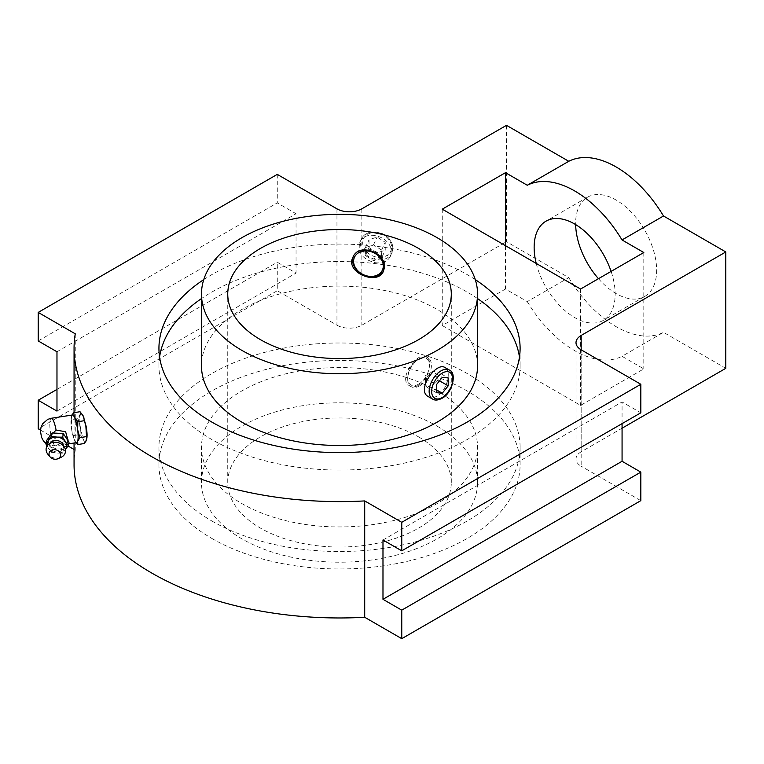 <?xml version="1.0" encoding="UTF-8"?>
<svg xmlns="http://www.w3.org/2000/svg" width="764" height="764" viewBox="0 0 764 764"><rect width="100%" height="100%" fill="white"/><g stroke="black" fill="none" stroke-linecap="round" stroke-linejoin="round"><path stroke-width="0.57" stroke-dasharray="3.82 2.86" d="M62.638 453.147L56.956 453.081A9.779 7.917 12.8 0 1 48.562 448.449L51.446 452.298L56.956 453.081A9.779 7.917 12.8 0 0 65.36 449.719A9.779 7.917 12.8 0 1 65.36 449.719L62.638 453.147L63.412 449.738L69.018 442.175M46.623 440.475L49.498 444.323A9.779 7.917 12.8 0 1 48.199 440.226A9.779 7.917 12.8 0 1 48.361 438.794A9.779 7.917 12.8 0 1 49.498 436.339A9.779 7.917 12.8 0 1 57.902 432.978A9.779 7.917 12.8 0 1 66.296 437.61A9.779 7.917 12.8 0 1 67.433 443.139A9.779 7.917 12.8 0 1 66.296 445.593A9.779 7.917 12.8 0 1 57.902 448.955L63.412 449.738M47.378 445.613A9.779 7.917 12.8 0 0 48.562 448.449L47.072 446.061M49.498 444.323L52.219 448.888L57.902 448.955A9.779 7.917 12.8 0 1 49.498 444.323M51.446 452.298L52.219 448.888M71.95 415.072L71.558 419.627L77.938 418.643L80.392 413.639L80.019 411.729M71.558 419.627L71.396 427.764L74.528 440.217L76.123 442.7M72.399 415.005A13.972 2.951 -98.8 0 0 71.453 416.179A13.972 2.951 -98.8 0 0 71.396 416.361A13.972 2.951 -98.8 0 0 71.396 427.764A13.972 2.951 -98.8 0 0 74.528 440.217A13.972 2.951 -98.8 0 0 75.416 441.783A13.972 2.951 -98.8 0 0 76.667 442.614M383.662 270.637A16.77 13.227 -155.1 0 0 384.015 269.931A16.77 13.227 -155.1 0 0 385.008 265.385A16.77 13.227 -155.1 0 0 371.638 249.838A16.77 13.227 -155.1 0 0 353.598 255.816A16.77 13.227 -155.1 0 0 353.312 256.513M418.557 436.874A111.773 64.529 180 0 1 451.295 482.504A111.773 64.529 180 0 1 339.522 547.034A111.773 64.529 180 0 1 227.748 482.504A111.773 64.529 180 0 1 296.747 422.884A111.773 64.529 180 0 1 418.557 436.874M418.557 385.304C428.528 379.975 432.911 359.663 426.493 356.845C417.707 350.571 396.879 379.651 409.724 385.877C412.312 387.31 415.253 387.119 418.557 385.304M437.123 426.15A138.036 79.695 180 0 1 477.557 482.504A138.036 79.695 180 0 1 339.522 562.199A138.036 79.695 180 0 1 201.476 482.504A138.036 79.695 180 0 1 286.691 408.874A138.036 79.695 180 0 1 437.123 426.15M437.123 390.901A138.036 79.695 0 0 0 286.691 373.625A138.036 79.695 0 0 0 201.476 447.255A138.036 79.695 0 0 0 241.911 503.6A138.036 79.695 0 0 0 392.343 520.876A138.036 79.695 0 0 0 477.557 447.255A138.036 79.695 0 0 0 437.123 390.901M477.557 365.803A138.036 79.695 0 0 0 437.123 309.449A138.036 79.695 0 0 0 286.691 292.173A138.036 79.695 0 0 0 201.476 365.803M159.571 357.074A180.581 104.257 0 0 0 158.941 365.803A180.581 104.257 0 0 0 211.829 439.52A180.581 104.257 0 0 0 408.625 462.124A180.581 104.257 0 0 0 520.103 365.803A180.581 104.257 0 0 0 519.463 357.074M477.557 298.581A180.581 104.257 0 0 0 201.476 298.581M475.265 279.595A180.581 104.257 0 0 0 203.768 279.595M38.2 340.935L277.275 202.899L296.05 213.739L296.05 273.063L277.275 262.224L277.275 290.74L38.2 428.776M56.975 351.774L296.05 213.739M622.068 423.638L622.068 401.959L640.834 412.799M382.984 539.995L622.068 401.959M211.829 538.429A180.581 104.257 0 0 0 408.625 561.024A180.581 104.257 0 0 0 520.103 464.703A180.581 104.257 0 0 0 339.522 360.446A180.581 104.257 0 0 0 158.941 464.703A180.581 104.257 0 0 0 211.829 538.429M506.475 125.334L506.475 241.691L568.769 277.647L527.275 301.608L505.491 289.031L442.26 325.531L580.573 405.388L643.804 368.878L622.02 356.301L663.505 332.35L725.8 368.315M581.165 451.81A17.601 10.161 0 0 0 576.008 459.002A17.601 10.161 0 0 0 581.165 466.193L581.165 349.826L581.165 451.81L622.068 428.203M640.834 500.64L581.165 466.193M74.06 449.48L75.254 450.168A265.461 153.258 0 0 0 74.06 464.703M40.53 430.113L67.986 445.966M336.953 208.83L336.953 325.187L277.275 290.74M336.953 325.187A17.601 10.161 0 0 0 361.849 325.187L506.475 241.691M580.573 289.031L580.573 405.388M643.804 252.521L643.804 368.878M442.26 209.174L442.26 325.531M505.491 245.683L505.491 289.031M536.232 263.427A57.281 33.072 -120 0 0 574.643 317.547A57.281 33.072 -120 0 0 603.293 320.383A57.281 33.072 -120 0 0 611.095 271.411M527.275 301.608A97.802 56.469 -120 0 0 622.02 356.301M82.216 414.203L80.545 414.155C79.618 416.59 79.618 421.48 80.545 428.805L83.104 439.195C84.26 441.544 85.253 442.06 86.084 440.752A13.972 2.951 -98.8 0 0 86.322 440.265M75.254 333.811L75.254 450.168M80.545 414.155A13.972 2.951 -98.8 0 0 80.545 428.805M381.589 257.993L373.491 260.696L365.393 255.491L365.393 247.584L373.491 244.881L381.589 250.086L381.589 257.993L385.228 250.162L385.228 242.255L377.129 237.05L369.031 239.753L369.031 247.66L377.129 252.855L385.228 250.162M381.589 250.086L385.228 242.255M373.491 260.696L377.129 252.855M365.393 255.491L369.031 247.66M365.393 247.584L369.031 239.753M373.491 244.881L377.129 237.05M366.596 251.719L367.197 252.321A14.974 11.813 -155.1 0 0 387.052 255.386L387.654 254.975A14.974 11.813 -155.1 0 0 391.598 247.192A14.974 11.813 -155.1 0 0 387.654 238.196L387.052 237.594A14.974 11.813 -155.1 0 0 367.197 234.519L366.596 234.94A14.974 11.813 -155.1 0 0 366.596 251.719L366.596 252.225M366.586 252.254L367.197 252.321M387.634 255.51L387.654 254.975M387.052 255.386L387.654 255.482M439.51 380.825L438.259 380.1C437.065 376.776 437.065 374.14 438.259 372.202L448.191 377.932M438.259 380.1C435.108 381.847 433.131 384.311 432.338 387.482L436.339 389.793M432.338 387.482C429.177 386.613 427.2 386.431 426.407 386.947L436.339 392.677M426.407 386.947L425.491 382.468L426.407 379.039L436.339 384.779M426.407 379.039C427.171 375.917 429.148 373.462 432.338 371.667L442.26 377.406M434.515 398.636L435.002 398.397M449.967 372.469L449.929 371.934M449.528 390.012L449.967 389.248M445.145 367.618C451.782 370.569 447.16 390.69 437.123 396.029C433.847 397.843 430.934 398.054 428.384 396.65M418.557 384.168A15.366 8.872 -60 0 1 407.689 377.893A15.366 8.872 -60 0 1 418.557 359.07A15.366 8.872 -60 0 1 429.425 365.345A15.366 8.872 -60 0 1 418.557 384.168M419.541 385.877A16.77 9.684 -60 0 1 411.156 386.708A16.77 9.684 -60 0 1 407.689 379.03A16.77 9.684 -60 0 1 419.541 358.497A16.77 9.684 -60 0 1 427.926 357.667A16.77 9.684 -60 0 1 430.495 371.103A16.77 9.684 -60 0 1 419.541 385.877M375.248 262.701C382.506 263.599 387.491 261.555 390.223 256.57L391.178 252.082C392.343 237.107 365.249 228.235 359.806 242.455C357.39 252.617 362.537 259.368 375.248 262.701M387.654 238.196L387.052 237.594M367.197 234.519L366.596 234.94M425.491 382.468L425.491 375.621L432.338 371.667C433.092 371.151 435.069 371.333 438.259 372.202M73.65 435.537L80.019 434.544L80.392 429.654A14.344 3.027 -98.8 0 1 79.551 423.227L77.938 418.643M80.392 413.639A14.344 3.027 -98.8 0 0 79.551 416.428M80.019 434.544L82.264 437.075A14.344 3.027 -98.8 0 0 83.104 439.195A14.344 3.027 -98.8 0 0 83.945 440.704L84.202 443.54M79.551 423.227L80.392 429.654M82.264 437.075L83.945 440.704M51.284 418.271A13.972 2.951 -98.8 0 0 50.5 432.529A13.972 2.951 -98.8 0 0 55.552 445.88A13.972 2.951 -98.8 0 0 56.078 445.536L48.39 439.415L48.686 437.457M56.078 445.536L68.263 439.51M63.078 444.486A6.981 5.654 12.8 0 1 58.083 451.925A6.981 5.654 12.8 0 1 49.775 445.698A6.981 5.654 12.8 0 1 51.713 441.888M61.005 457.359A9.779 7.917 12.8 0 1 47.998 454.389M277.275 174.383L277.275 202.899M56.975 389.411L277.275 262.224M598.46 278.698A57.281 33.072 -120 0 0 616.137 293.596A57.281 33.072 -120 0 0 644.778 296.432A57.281 33.072 -120 0 0 644.778 230.289A57.281 33.072 -120 0 0 587.497 197.207A57.281 33.072 -120 0 0 575.645 224.597M568.769 277.647A97.802 56.469 -120 0 0 663.505 332.35M211.829 520.972A180.581 104.257 0 0 0 408.625 543.576A180.581 104.257 0 0 0 520.103 447.255A180.581 104.257 0 0 0 339.522 342.998A180.581 104.257 0 0 0 158.941 447.255A180.581 104.257 0 0 0 211.829 520.972M56.975 411.089L296.05 273.063M392.858 248.462A16.77 13.227 -155.1 0 0 379.488 232.915A16.77 13.227 -155.1 0 0 361.458 238.893A16.77 13.227 -155.1 0 0 371.094 257.946A16.77 13.227 -155.1 0 0 391.875 253.008A16.77 13.227 -155.1 0 0 392.858 248.462M449.385 370.053A16.77 9.684 -60 0 1 451.954 383.49A16.77 9.684 -60 0 1 441 398.264A16.77 9.684 -60 0 1 432.615 399.094M361.849 208.83L361.849 325.187M383.366 271.335L384.015 269.931M352.949 257.22L353.598 255.816M451.295 482.504L451.295 294.044M227.748 482.504L227.748 294.044M477.557 482.504L477.557 447.255M201.476 482.504L201.476 447.255M158.941 348.346L158.941 365.803M520.103 348.346L520.103 365.803M576.008 459.002L576.008 342.644M74.06 443.024L74.06 412.656M359.806 242.455L361.458 238.893C363.397 235.025 366.749 232.705 371.524 231.912L382.506 233.669C389.067 237.05 392.543 241.892 392.916 248.195L391.875 253.008L390.223 256.57M407.689 377.893L407.689 379.03M418.557 359.07L419.541 358.497M409.724 385.877L411.156 386.708M426.493 356.845L427.926 357.667M45.945 443.435L49.402 445.307L55.552 445.88L68.626 443.865M48.562 437.944L48.361 438.794M68.044 440.446L67.433 443.139M587.497 197.207L546.002 221.168M644.778 296.432L603.293 320.383M520.103 464.703L520.103 447.255M158.941 464.703L158.941 447.255"/><path stroke-width="1.15" d="M68.235 445.584L65.36 449.719A9.779 7.917 12.8 0 0 65.36 441.735L68.235 445.584L69.018 442.175L63.412 433.761L52.219 432.911L46.623 440.475L45.84 443.884L51.446 436.32L52.219 432.911M62.638 437.17L65.36 441.735A9.779 7.917 12.8 0 0 56.956 437.103L62.638 437.17L63.412 433.761M47.072 446.061L45.84 443.884M86.084 440.752C87.402 438.249 87.402 433.369 86.084 426.102L83.104 415.769L80.019 411.729L73.65 412.722L71.95 415.072M76.123 442.7L77.823 444.533L77.661 441.258L79.914 437.619L77.661 429.855L77.823 421.718L84.202 420.725L85.816 425.319L86.657 438.546A14.344 3.027 -98.8 0 1 86.265 440.456A14.344 3.027 -98.8 0 1 85.816 441.334L86.657 438.546M79.914 437.619L86.284 436.636M384.311 266.865L383.366 271.335C377.779 285.87 344.745 272.462 352.949 257.22C358.478 242.818 385.505 251.776 384.311 266.865M353.312 256.513A16.77 13.227 -155.1 0 0 363.225 274.859A16.77 13.227 -155.1 0 0 383.662 270.637M418.557 248.415A111.773 64.529 180 0 1 451.295 294.044A111.773 64.529 180 0 1 339.522 358.574A111.773 64.529 180 0 1 227.748 294.044A111.773 64.529 180 0 1 296.747 234.424A111.773 64.529 180 0 1 418.557 248.415M437.123 237.69A138.036 79.695 180 0 1 477.557 294.044A138.036 79.695 180 0 1 339.522 373.739A138.036 79.695 180 0 1 201.476 294.044A138.036 79.695 180 0 1 286.691 220.414A138.036 79.695 180 0 1 437.123 237.69M201.476 294.044L201.476 365.803A138.036 79.695 0 0 0 241.911 422.158A138.036 79.695 0 0 0 392.343 439.434A138.036 79.695 0 0 0 477.557 365.803L477.557 294.044M519.463 357.074A180.581 104.257 0 0 0 477.557 298.581M201.476 298.581A180.581 104.257 0 0 0 159.571 357.074M203.768 279.595A180.581 104.257 0 0 0 158.941 348.346A180.581 104.257 0 0 0 211.829 422.072A180.581 104.257 0 0 0 408.625 444.667A180.581 104.257 0 0 0 520.103 348.346A180.581 104.257 0 0 0 475.265 279.595M725.8 251.958L663.505 215.992A97.802 56.469 -120 0 0 568.769 161.29L506.475 125.334L361.849 208.83A17.601 10.161 0 0 1 336.953 208.83L277.275 174.383L38.2 312.409L75.254 333.811A265.461 153.258 0 0 0 74.06 348.346A265.461 153.258 0 0 0 364.705 500.917L401.759 522.309L640.834 384.282L581.165 349.826A17.601 10.161 0 0 1 576.008 342.644A17.601 10.161 0 0 1 581.165 335.453L725.8 251.958L725.8 368.315L622.068 428.203M622.02 239.944A97.802 56.469 -120 0 0 527.275 185.251L505.491 172.674L442.26 209.174L580.573 289.031L643.804 252.521L622.02 239.944L663.505 215.992M527.275 185.251L568.769 161.29M401.759 522.309L401.759 550.834L382.984 539.995L382.984 599.31L401.759 610.149L640.834 472.123L622.068 461.284L622.068 423.638M382.984 599.31L622.068 461.284M56.975 389.411L38.2 400.25L56.975 411.089L56.975 351.774L38.2 340.935L38.2 312.409M401.759 550.834L640.834 412.799L640.834 384.282M74.06 443.024L74.06 464.703A265.461 153.258 0 0 0 364.705 617.274L401.759 638.666L640.834 500.64L640.834 472.123M38.2 400.25L38.2 428.776L40.53 430.113M67.986 445.966L74.06 449.48M505.491 172.674L505.491 245.683M611.095 271.411A57.281 33.072 -120 0 0 546.002 221.168A57.281 33.072 -120 0 0 536.232 263.427M364.705 500.917L364.705 617.274M401.759 610.149L401.759 638.666M439.51 380.825L448.191 385.839L448.191 377.932L442.26 377.406L436.339 384.779L436.339 392.677L442.26 393.212L448.191 385.839M436.339 389.793L442.26 393.212M434.554 398.655L435.002 398.397A14.974 8.643 -60 0 0 442.26 397.538A14.974 8.643 -60 0 0 449.528 390.012L449.967 389.248A14.974 8.643 -60 0 0 449.967 372.469L449.967 371.963M432.615 399.094L428.384 396.65C415.826 390.605 436.082 361.171 445.145 367.618L449.385 370.053A16.77 9.684 -60 0 0 432.615 379.737A16.77 9.684 -60 0 0 432.615 399.094C434.917 400.584 438.011 400.336 441.898 398.359C452.909 392.916 456.91 372.354 449.385 370.053M383.289 265.948A15.366 12.119 -155.1 0 0 361.028 251.642A15.366 12.119 -155.1 0 0 361.028 273.378A15.366 12.119 -155.1 0 0 383.289 265.948M86.322 440.265A13.972 2.951 -98.8 0 0 86.389 440.083A13.972 2.951 -98.8 0 0 86.084 426.102M83.104 415.769A14.344 3.027 -98.8 0 0 82.264 414.26L83.945 417.889A14.344 3.027 -98.8 0 0 83.104 415.769M86.657 431.736A14.344 3.027 -98.8 0 0 85.816 425.319M73.65 412.722L74.528 417.402L77.823 421.718M83.945 417.889L84.202 420.725M77.823 444.533L84.202 443.54L85.816 441.334M48.686 437.457L56.078 430.103A13.972 2.951 -98.8 0 0 51.284 418.271L47.702 419.388L42.641 423.829L41.017 427.343L40.482 431.163L41.495 437.237L43.51 441.009L45.945 443.435M68.044 440.446L65.609 431.717L56.078 430.103M68.626 443.865L76.667 442.614A13.972 2.951 -98.8 0 0 77.661 441.258A13.972 2.951 -98.8 0 0 77.661 429.855A13.972 2.951 -98.8 0 0 74.528 417.402A13.972 2.951 -98.8 0 0 72.399 415.005L51.284 418.271M51.446 436.32L56.956 437.103A9.779 7.917 12.8 0 0 48.562 440.465A9.779 7.917 12.8 0 0 47.263 444.352A9.779 7.917 12.8 0 0 47.378 445.613M50.147 456.948L47.998 454.389A9.779 7.917 12.8 0 1 46.088 449.49A9.779 7.917 12.8 0 1 48.8 444.151L51.713 441.888A6.981 5.654 12.8 0 1 63.078 444.486L64.711 447.78A9.779 7.917 12.8 0 1 61.005 457.359L57.959 458.725A5.864 4.746 12.8 0 1 50.147 456.948A5.864 4.746 12.8 0 1 49.011 454.007A5.864 4.746 12.8 0 1 57.625 450.464A5.864 4.746 12.8 0 1 57.959 458.725M48.8 444.151A9.779 7.917 12.8 0 1 64.711 447.78M575.645 224.597A57.281 33.072 -120 0 0 598.46 278.698M581.165 335.453L581.165 349.826M434.554 398.149A14.974 8.643 -60 0 1 434.554 381.37M435.002 380.606A14.974 8.643 -60 0 1 449.528 372.211M74.06 412.656L74.06 348.346"/></g></svg>
